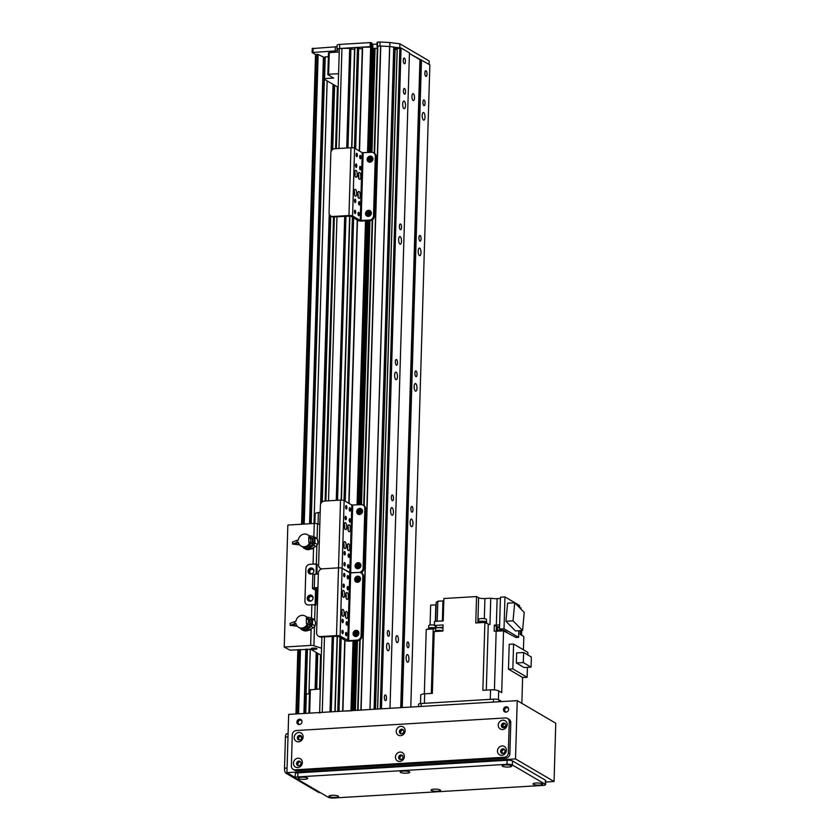 <?xml version="1.0" encoding="UTF-8"?>
<svg xmlns="http://www.w3.org/2000/svg" width="840" height="840" viewBox="0 0 840 840"><rect width="100%" height="100%" fill="white"/><g stroke="black" fill="none" stroke-linecap="round" stroke-linejoin="round"><path stroke-width="1.26" d="M423.507 120.047A3.822 1.397 -93.4 0 1 422.195 115.952A3.822 1.397 -93.4 0 1 423.381 112.508A3.822 1.397 -93.4 0 1 425.009 116.235A3.822 1.397 -93.4 0 1 423.843 120.141A3.822 1.397 -93.4 0 1 423.507 120.047M403.977 108.602A3.822 1.397 -93.4 0 1 402.665 104.496A3.822 1.397 -93.4 0 1 403.851 101.052A3.822 1.397 -93.4 0 1 405.489 104.79A3.822 1.397 -93.4 0 1 404.313 108.686A3.822 1.397 -93.4 0 1 403.977 108.602M419.486 255.559A3.822 1.397 -93.4 0 1 418.173 251.465A3.822 1.397 -93.4 0 1 419.36 248.021A3.822 1.397 -93.4 0 1 420.987 251.748A3.822 1.397 -93.4 0 1 419.822 255.654A3.822 1.397 -93.4 0 1 419.486 255.559M399.956 244.115A3.822 1.397 -93.4 0 1 398.643 240.009A3.822 1.397 -93.4 0 1 399.83 236.565A3.822 1.397 -93.4 0 1 401.457 240.303A3.822 1.397 -93.4 0 1 400.292 244.198A3.822 1.397 -93.4 0 1 399.956 244.115M415.464 391.083A3.822 1.397 -93.4 0 1 414.151 386.978A3.822 1.397 -93.4 0 1 415.338 383.534A3.822 1.397 -93.4 0 1 416.966 387.272A3.822 1.397 -93.4 0 1 415.8 391.167A3.822 1.397 -93.4 0 1 415.464 391.083M395.934 379.628A3.822 1.397 -93.4 0 1 394.622 375.522A3.822 1.397 -93.4 0 1 395.808 372.089A3.822 1.397 -93.4 0 1 397.435 375.816A3.822 1.397 -93.4 0 1 396.27 379.722A3.822 1.397 -93.4 0 1 395.934 379.628M411.432 526.596A3.822 1.397 -93.4 0 1 410.13 522.49A3.822 1.397 -93.4 0 1 411.317 519.047A3.822 1.397 -93.4 0 1 412.944 522.784A3.822 1.397 -93.4 0 1 411.779 526.68A3.822 1.397 -93.4 0 1 411.432 526.596M391.913 515.141A3.822 1.397 -93.4 0 1 390.6 511.046A3.822 1.397 -93.4 0 1 391.786 507.602A3.822 1.397 -93.4 0 1 393.414 511.329A3.822 1.397 -93.4 0 1 392.249 515.235A3.822 1.397 -93.4 0 1 391.913 515.141M407.411 662.109A3.822 1.397 -93.4 0 1 406.108 658.004A3.822 1.397 -93.4 0 1 407.295 654.57A3.822 1.397 -93.4 0 1 408.923 658.298A3.822 1.397 -93.4 0 1 407.757 662.203A3.822 1.397 -93.4 0 1 407.411 662.109M387.891 650.654A3.822 1.397 -93.4 0 1 386.579 646.558A3.822 1.397 -93.4 0 1 387.765 643.115A3.822 1.397 -93.4 0 1 389.393 646.852A3.822 1.397 -93.4 0 1 388.227 650.748A3.822 1.397 -93.4 0 1 387.891 650.654M400.733 707.658L419.958 59.703L409.427 53.519L429.849 64.827L410.792 707.049M413.123 100.495A3.476 1.27 -93.4 0 1 411.936 96.768A3.476 1.27 -93.4 0 1 413.007 93.639A3.476 1.27 -93.4 0 1 414.488 97.031A3.476 1.27 -93.4 0 1 413.427 100.58A3.476 1.27 -93.4 0 1 413.123 100.495M397.026 642.558A3.476 1.27 -93.4 0 1 395.84 638.831A3.476 1.27 -93.4 0 1 396.921 635.702A3.476 1.27 -93.4 0 1 398.401 639.093A3.476 1.27 -93.4 0 1 397.341 642.642A3.476 1.27 -93.4 0 1 397.026 642.558M402.245 707.564L421.47 59.913M425.849 76.356A2.877 1.05 -93.4 0 1 424.862 73.28A2.877 1.05 -93.4 0 1 425.754 70.686A2.877 1.05 -93.4 0 1 426.983 73.5A2.877 1.05 -93.4 0 1 426.101 76.43A2.877 1.05 -93.4 0 1 425.849 76.356M423.938 105.567A2.877 1.05 -93.4 0 1 422.951 102.49A2.877 1.05 -93.4 0 1 423.843 99.897A2.877 1.05 -93.4 0 1 425.072 102.711A2.877 1.05 -93.4 0 1 424.19 105.641A2.877 1.05 -93.4 0 1 423.938 105.567M419.916 241.091A2.877 1.05 -93.4 0 1 418.929 238.004A2.877 1.05 -93.4 0 1 419.822 235.421A2.877 1.05 -93.4 0 1 421.05 238.224A2.877 1.05 -93.4 0 1 420.168 241.154A2.877 1.05 -93.4 0 1 419.916 241.091M415.884 376.604A2.877 1.05 -93.4 0 1 414.907 373.517A2.877 1.05 -93.4 0 1 415.8 370.933A2.877 1.05 -93.4 0 1 417.029 373.737A2.877 1.05 -93.4 0 1 416.147 376.667A2.877 1.05 -93.4 0 1 415.884 376.604M411.863 512.117A2.877 1.05 -93.4 0 1 410.886 509.03A2.877 1.05 -93.4 0 1 411.779 506.447A2.877 1.05 -93.4 0 1 412.997 509.25A2.877 1.05 -93.4 0 1 412.125 512.18A2.877 1.05 -93.4 0 1 411.863 512.117M407.841 647.63A2.877 1.05 -93.4 0 1 406.865 644.553A2.877 1.05 -93.4 0 1 407.757 641.96A2.877 1.05 -93.4 0 1 408.975 644.763A2.877 1.05 -93.4 0 1 408.104 647.703A2.877 1.05 -93.4 0 1 407.841 647.63M336.368 148.638L339.318 49.13A4.169 0.924 1.7 0 1 341.954 48.352L350.931 48.373L347.959 147.934L350.931 48.373M350.921 48.72A2.993 0.662 -178.3 0 0 354.554 49.298M354.596 47.66L351.624 147.735L354.596 47.66L358.68 47.912L355.667 148.838L358.68 47.912M358.669 48.248A2.993 0.662 -178.3 0 0 362.292 48.836M362.344 47.187L359.268 150.948L362.344 47.187L372.236 47.135L369.106 152.45M372.194 48.342L377.286 48.384M374.231 153.174L377.349 46.326L380.793 46.032A194.659 43.197 1.7 0 1 389.624 46.536L393.981 47.114L395.115 48.405L375.512 709.17M395.094 49.402L397.142 49.35M397.257 48.647L401.069 47.954L409.447 52.868L389.991 708.299M381.455 708.813L401.069 47.954M385.361 700.623A2.877 1.05 -93.4 0 1 384.374 697.547A2.877 1.05 -93.4 0 1 385.266 694.953A2.877 1.05 -93.4 0 1 386.495 697.756A2.877 1.05 -93.4 0 1 385.613 700.697A2.877 1.05 -93.4 0 1 385.361 700.623M388.311 636.184A2.877 1.05 -93.4 0 1 387.334 633.098A2.877 1.05 -93.4 0 1 388.227 630.514A2.877 1.05 -93.4 0 1 389.456 633.318A2.877 1.05 -93.4 0 1 388.574 636.248A2.877 1.05 -93.4 0 1 388.311 636.184M392.343 500.661A2.877 1.05 -93.4 0 1 391.356 497.584A2.877 1.05 -93.4 0 1 392.249 494.991A2.877 1.05 -93.4 0 1 393.477 497.805A2.877 1.05 -93.4 0 1 392.595 500.735A2.877 1.05 -93.4 0 1 392.343 500.661M396.365 365.148A2.877 1.05 -93.4 0 1 395.378 362.072A2.877 1.05 -93.4 0 1 396.27 359.478A2.877 1.05 -93.4 0 1 397.499 362.281A2.877 1.05 -93.4 0 1 396.617 365.221A2.877 1.05 -93.4 0 1 396.365 365.148M400.386 229.635A2.877 1.05 -93.4 0 1 399.399 226.548A2.877 1.05 -93.4 0 1 400.292 223.965A2.877 1.05 -93.4 0 1 401.52 226.769A2.877 1.05 -93.4 0 1 400.638 229.709A2.877 1.05 -93.4 0 1 400.386 229.635M404.407 94.122A2.877 1.05 -93.4 0 1 403.421 91.035A2.877 1.05 -93.4 0 1 404.313 88.452A2.877 1.05 -93.4 0 1 405.542 91.255A2.877 1.05 -93.4 0 1 404.659 94.185A2.877 1.05 -93.4 0 1 404.407 94.122M404.261 63.704A2.877 1.05 -93.4 0 1 403.284 60.617A2.877 1.05 -93.4 0 1 404.177 58.034A2.877 1.05 -93.4 0 1 405.394 60.837A2.877 1.05 -93.4 0 1 404.513 63.777A2.877 1.05 -93.4 0 1 404.261 63.704M357.641 710.356L361.084 710.052L380.793 46.032M342.888 711.134L351.876 710.766M337.397 636.09L335.16 711.606L337.743 711.449L339.938 637.298M319.662 713.034A4.169 0.924 1.7 0 1 322.245 712.383L329.994 711.911L332.231 636.395M342.909 711.134L345.009 640.269M349.072 503.433L357.483 220.164M359.531 151.095L362.618 47.114M342.657 711.154L344.757 640.122L342.636 711.154M345.461 616.654L345.544 613.83M348.033 529.924L348.117 527.1M348.82 503.286L357.231 220.017L348.81 503.286M357.924 196.56L358.008 193.725M341.166 638.012L338.993 711.375L341.156 638.001M341.849 614.502L341.933 611.667M344.421 527.772L344.505 524.937M345.219 501.175L353.619 217.907L345.23 501.186M354.322 194.408L354.406 191.572M338.919 711.375L341.093 637.97M341.796 614.271L341.88 611.425M344.369 527.541L344.453 524.696M345.156 501.144L353.567 217.875M354.27 194.177L354.354 191.331M355.614 148.806L358.606 47.849M338.268 711.417L340.452 637.591M344.516 500.766L352.926 217.497M354.974 148.428L357.966 47.481M334.908 711.617L337.144 636.101L334.887 711.617M341.187 500.073L349.619 216.006L341.166 500.073M331.223 711.837L333.469 636.321L331.244 711.837M345.954 216.227L337.522 500.273L345.933 216.227M331.17 711.837L333.406 636.332M337.449 500.283L345.881 216.227M347.907 147.945L350.858 48.321M330.519 711.879L332.756 636.363M336.798 500.315L345.219 216.269M347.245 147.977L350.217 47.943M304.983 713.423L305.55 694.218L309.477 693.651M308.899 713.181L309.582 689.903L320.334 688.926M305.75 713.37L306.327 693.84M309.666 713.139L310.359 689.525M377.339 46.599L377.643 42.147L377.066 46.305M377.643 42.147L380.1 42L379.985 46.063L377.528 46.211M377.286 48.216L372.855 48.489L369.779 152.407M371.249 46.651L371.375 42.724L370.282 42.588L370.167 46.651L339.623 48.489A4.169 0.924 -178.3 0 0 336.998 49.276A4.169 0.924 -178.3 0 0 337.292 49.634L337.554 49.78A4.169 0.924 1.7 0 1 337.848 50.138A4.169 0.924 1.7 0 1 335.223 50.915L312.133 52.521L315.525 54.569L318.15 54.443L324.45 57.551M380.237 708.887L399.851 47.88L394.023 47.155M395.01 48.248A3.129 0.693 1.7 0 1 397.582 48.458M336.998 49.276L337.124 45.213A4.169 0.924 1.7 0 1 339.749 44.426L370.282 42.588M380.1 42A194.659 43.197 1.7 0 1 389.928 42.567L399.913 43.806L429.177 60.963L429.072 64.376M312.354 48.573L335.339 46.851A4.169 0.924 -178.3 0 0 337.082 46.61M371.375 42.724L371.826 46.872M371.931 44.31L377.066 44.174M397.163 48.647A3.129 0.693 1.7 0 1 395.115 48.668M399.798 47.88L399.913 43.806M389.802 46.557L389.928 42.567M346.185 545.864A3.476 1.27 -93.4 0 1 345.114 548.583A3.476 1.27 -93.4 0 1 343.633 545.192A3.476 1.27 -93.4 0 1 344.694 541.643A3.476 1.27 -93.4 0 1 346.185 545.864M343.991 547.197A3.476 1.27 86.6 0 0 344.117 545.99A3.476 1.27 86.6 0 0 343.749 543.154M346.752 526.89A3.476 1.27 -93.4 0 1 345.671 529.61A3.476 1.27 -93.4 0 1 344.19 526.218A3.476 1.27 -93.4 0 1 345.251 522.669A3.476 1.27 -93.4 0 1 346.752 526.89M344.558 528.224A3.476 1.27 86.6 0 0 344.683 527.016A3.476 1.27 86.6 0 0 344.306 524.181M350.343 529A3.476 1.27 -93.4 0 1 349.272 531.72A3.476 1.27 -93.4 0 1 347.792 528.329A3.476 1.27 -93.4 0 1 348.852 524.78A3.476 1.27 -93.4 0 1 350.343 529M348.149 530.334A3.476 1.27 86.6 0 0 348.285 529.127A3.476 1.27 86.6 0 0 347.907 526.292M349.786 547.974A3.476 1.27 -93.4 0 1 348.705 550.694A3.476 1.27 -93.4 0 1 347.225 547.302A3.476 1.27 -93.4 0 1 348.285 543.753A3.476 1.27 -93.4 0 1 349.786 547.974M347.592 549.308A3.476 1.27 86.6 0 0 347.718 548.1A3.476 1.27 86.6 0 0 347.34 545.265M345.072 517.639A1.712 0.63 -93.4 0 1 345.608 516.306A1.712 0.63 -93.4 0 1 346.332 517.976A1.712 0.63 -93.4 0 1 345.807 519.719A1.712 0.63 -93.4 0 1 345.072 517.639M348.138 555.282A1.712 0.63 -93.4 0 1 348.673 553.949A1.712 0.63 -93.4 0 1 349.398 555.618A1.712 0.63 -93.4 0 1 348.873 557.361A1.712 0.63 -93.4 0 1 348.138 555.282M345.649 506.951A1.712 0.63 -93.4 0 1 346.185 505.606A1.712 0.63 -93.4 0 1 346.909 507.276A1.712 0.63 -93.4 0 1 346.385 509.03A1.712 0.63 -93.4 0 1 345.649 506.951M347.56 565.971A1.712 0.63 -93.4 0 1 348.086 564.638A1.712 0.63 -93.4 0 1 348.82 566.307A1.712 0.63 -93.4 0 1 348.296 568.05A1.712 0.63 -93.4 0 1 347.56 565.971M343.959 563.861A1.712 0.63 -93.4 0 1 344.495 562.527A1.712 0.63 -93.4 0 1 345.219 564.197A1.712 0.63 -93.4 0 1 344.694 565.94A1.712 0.63 -93.4 0 1 343.959 563.861M349.251 509.061A1.712 0.63 -93.4 0 1 349.776 507.717A1.712 0.63 -93.4 0 1 350.511 509.387A1.712 0.63 -93.4 0 1 349.986 511.13A1.712 0.63 -93.4 0 1 349.251 509.061M344.032 552.867A1.712 0.63 -93.4 0 1 344.558 551.534A1.712 0.63 -93.4 0 1 345.282 553.203A1.712 0.63 -93.4 0 1 344.768 554.946A1.712 0.63 -93.4 0 1 344.032 552.867M349.188 520.044A1.712 0.63 -93.4 0 1 349.713 518.711A1.712 0.63 -93.4 0 1 350.438 520.38A1.712 0.63 -93.4 0 1 349.923 522.123A1.712 0.63 -93.4 0 1 349.188 520.044M365.663 508.956A4.169 3.769 -59.6 0 0 363.899 505.586L363.08 505.103A4.169 3.769 120.4 0 1 364.844 508.473L365.663 508.956L363.888 568.575L363.069 568.092L364.844 508.473M318.37 636.111L319.19 636.594A4.169 3.769 -59.6 0 0 321.185 637.067L320.355 636.583A4.169 3.769 120.4 0 1 316.606 632.751L318.37 573.122A4.169 3.769 120.4 0 1 322.371 568.827A4.169 3.769 120.4 0 1 318.612 564.995L320.387 505.365A4.169 3.769 120.4 0 1 324.377 501.07L340.526 500.094A2.783 0.619 1.7 0 1 344.137 500.546L351.792 505.029L361.084 504.641A4.169 3.769 120.4 0 1 363.08 505.103M360.791 572.712A4.169 3.769 -59.6 0 0 363.888 568.575M361.568 509.072A3.129 2.825 -59.6 0 0 358.449 514.395L358.628 509.744M359.961 563.283A3.129 2.825 -59.6 0 0 356.832 568.596M363.069 568.092A4.169 3.769 120.4 0 1 359.079 572.397A4.169 3.769 120.4 0 1 362.828 576.23L363.647 576.712A4.169 3.769 -59.6 0 0 361.882 573.342L361.064 572.859M320.376 568.355L321.206 568.837A4.169 3.769 -59.6 0 0 321.479 568.985M320.355 636.583L336.504 635.607L338.51 567.851L322.371 568.827L338.51 567.851A2.783 0.619 1.7 0 1 342.122 568.302L349.776 572.786L359.079 572.397L350.679 572.901L352.695 505.144M359.499 514.542A3.129 2.825 120.4 0 1 357.157 510.058A3.129 2.825 120.4 0 1 362.366 512.148A3.129 2.825 120.4 0 1 359.499 514.542M357.893 568.743A3.129 2.825 120.4 0 1 355.551 564.27A3.129 2.825 120.4 0 1 360.759 566.349A3.129 2.825 120.4 0 1 357.893 568.743M338.195 87.297L323.81 78.981L324.587 78.603L325.238 56.921L324.45 57.299L310.621 523.698M338.594 73.689L328.629 74.288L327.842 74.666L333.627 78.057L324.587 78.603M325.238 56.921L328.377 56.732M328.629 74.288L329.269 52.605L339.234 52.007M327.842 74.666L328.493 52.983L329.269 52.605M301.633 524.234L315.525 54.537L301.581 524.244M317.835 591.371A2.919 0.651 1.7 0 1 316.869 591.486L315.956 605.073L315.116 605.083A2.783 0.619 -178.3 0 0 311.861 604.79L308.669 604.978A4.169 3.769 120.4 0 1 304.92 601.146A4.169 3.769 -59.6 0 0 308.669 604.978L315.126 604.59L315.536 591.034L316.491 590.877L312.637 588.588A2.919 0.651 1.7 0 1 312.428 588.336A2.919 0.651 1.7 0 1 314.265 587.79L317.951 587.57M316.029 574.161L316.334 563.934L317.163 564.417L316.869 574.109M312.133 595.707A3.129 2.825 -59.6 0 0 309.015 601.02M312.942 568.596A3.129 2.825 -59.6 0 0 309.824 573.92M316.323 564.428A2.783 0.619 1.7 0 0 313.068 564.134L309.876 564.323A4.169 3.769 -59.6 0 0 305.886 568.617L304.92 601.146L305.886 568.617A4.169 3.769 120.4 0 1 309.876 564.323L316.334 563.934L316.88 545.538M310.254 595.077A3.129 2.825 120.4 0 1 312.606 599.55A3.129 2.825 120.4 0 1 307.387 597.471A3.129 2.825 120.4 0 1 310.254 595.077M311.062 567.966A3.129 2.825 120.4 0 1 313.404 572.45A3.129 2.825 120.4 0 1 308.196 570.371A3.129 2.825 120.4 0 1 311.062 567.966M315.536 591.034L316.355 591.518M317.93 588.105L314.654 588.399L317.867 590.321M315.956 605.073L315.126 604.59M318.35 574.014L314.664 574.235A2.919 0.651 -178.3 0 0 312.827 574.78L312.428 588.336M418.478 706.587L418.541 704.288A4.169 0.924 1.7 0 1 421.176 703.51L493.49 699.153A4.169 0.924 1.7 0 1 498.897 699.825L501.879 701.568M502.709 726.736L505.386 726.569M500.409 598.51A528.36 117.264 -178.3 0 0 497.133 598.647L496.346 625.075A6.678 1.48 -178.3 0 1 494.33 625.097L494.151 631.187A6.678 1.48 1.7 0 0 496.167 631.176A528.36 117.264 -178.3 0 1 503.548 630.861L501.711 692.654L498.666 690.869A6.258 1.386 -178.3 0 0 490.539 689.861L490.256 699.352L424.399 703.311L424.683 693.829A6.258 1.386 -178.3 0 0 420.735 694.995L420.483 703.563M424.683 693.829L432.348 693.368L434.185 631.565L442.911 631.04L443.1 624.95L434.364 625.475L434.49 621.4L443.216 620.875L443.877 598.521L476.553 596.558L478.611 597.755L477.866 622.85M503.548 630.861L516.033 637.497L518.616 637.34L504.021 628.782L499.506 629.055L501.575 630.263A528.36 117.264 -178.3 0 1 503.58 630.189L504.851 630.934A4.106 0.913 1.7 0 1 505.281 631.187L507.045 632.226M424.337 693.851L426.248 629.433A528.36 117.264 -178.3 0 1 433.23 628.876L431.308 693.431M430.07 625.075L430.657 605.125L435.824 604.821A4.862 1.082 1.7 0 0 436.149 604.8M443.814 600.831A4.862 1.082 1.7 0 1 442.953 600.904L442.365 620.928M484.323 618.681L484.921 598.542A4.862 1.082 1.7 0 1 478.611 597.755M484.921 598.542L490.749 598.196L489.962 624.614A6.678 1.48 1.7 0 1 488.261 624.078A528.36 117.264 -178.3 0 0 484.88 622.429L475.766 622.976L476.553 596.558M497.133 598.647A6.678 1.48 1.7 0 1 490.749 598.196M499.506 629.055L500.451 597.208L504.966 596.936L519.561 605.493L519.498 607.614M519.519 607.131L520.989 608.002L520.957 609.095M437.231 621.243L437.819 601.209A6.678 1.48 1.7 0 1 436.233 602.133L435.666 621.337M437.819 601.209L442.953 600.904M490.539 689.861L482.864 690.323L484.88 622.429M437.346 631.375A4.106 0.913 1.7 0 1 437.913 631.333A4.106 0.913 1.7 0 1 438.512 631.312M442.921 630.882A4.106 0.913 -178.3 0 0 437.934 630.389A4.106 0.913 -178.3 0 0 435.351 631.155L435.341 631.501M442.995 628.268A3.896 0.861 -178.3 0 0 438.092 627.722A3.896 0.861 -178.3 0 0 435.645 628.446L435.572 630.872M443.026 627.249A4.862 1.082 1.7 0 1 442.176 627.323L437.031 627.638A6.678 1.48 -178.3 0 0 436.706 627.175A528.36 117.264 1.7 0 1 434.364 625.475M435.519 626.315L435.445 628.562A6.678 1.48 1.7 0 1 433.23 628.876M434.595 628.719A4.169 0.924 -178.3 0 0 430.941 628.562A4.169 0.924 -178.3 0 0 428.327 629.265M435.467 627.963A4.106 0.913 -178.3 0 0 430.994 627.627A4.106 0.913 -178.3 0 0 428.411 628.394L428.39 629.171M434.375 625.086A3.896 0.861 -178.3 0 0 431.151 624.96A3.896 0.861 -178.3 0 0 428.694 625.684L428.631 628.11M486.665 623.291L486.665 623.186A4.169 0.924 -178.3 0 0 480.953 622.157A4.169 0.924 -178.3 0 0 478.359 622.818M486.602 623.018L486.623 622.24A4.106 0.913 -178.3 0 0 481.005 621.232A4.106 0.913 -178.3 0 0 478.422 621.999L478.401 622.776M486.423 621.947L486.497 619.521A3.896 0.861 -178.3 0 0 481.163 618.566A3.896 0.861 -178.3 0 0 478.706 619.29L478.643 621.716M521.85 703.353L522.617 677.481L508.452 669.175L509.197 644.312L513.587 644.038L527.877 652.418L527.793 654.938M520.317 630.641L520.202 634.431L523.835 636.552L523.436 649.824M503.916 630.389A4.106 0.913 -178.3 0 0 502.856 630.21M501.291 630.105A4.106 0.913 -178.3 0 0 497.207 630.893L497.196 631.134M499.548 627.49A3.896 0.861 -178.3 0 0 497.49 628.183L497.417 630.609M496.346 625.075A528.36 117.264 1.7 0 1 499.632 624.939M499.569 627.018A4.862 1.082 1.7 0 1 496.377 626.294L496.23 631.176M494.33 625.097L496.377 626.294M504.966 596.936L504.021 628.782M518.816 630.735L518.616 637.34M507.612 603.173L505.932 621.254L515.456 630.934L522.564 630.504L513.03 620.823L514.721 602.752L507.612 603.173M505.932 621.254L513.03 620.823M514.721 602.752L524.244 612.433L522.564 630.504M521.808 635.365L521.808 635.292A4.169 0.924 -178.3 0 0 520.422 634.557M521.745 635.114L521.777 634.337A4.106 0.913 -178.3 0 0 520.233 633.581M521.567 634.043L521.64 631.617A3.896 0.861 -178.3 0 0 520.307 630.924M522.617 677.554L527.131 677.292L512.851 668.913L508.452 669.175M512.851 668.913L513.587 644.038M527.131 677.292L527.426 667.349M516.348 663.001L516.642 652.9L523.614 652.481L531.374 657.027L531.08 667.128L524.107 667.548L516.348 663.001L523.32 662.582L523.614 652.481M531.08 667.128L523.32 662.582M313.089 547.806L312.175 548.919L311.062 548.835M312.175 548.919L311.588 548.573M313.163 542.892A7.476 6.752 -59.6 0 1 313.1 543.102L312.784 542.997A7.476 6.752 -59.6 0 0 312.806 542.934L313.562 543.113L313.068 543.816L308.144 548.121L308.175 549.224A6.909 6.237 120.4 0 1 304.49 548.489A6.909 6.237 120.4 0 1 302.726 546.872M311.776 538.398A5.785 5.229 -59.6 0 0 310.737 537.453A5.785 5.229 -59.6 0 0 310.706 537.432L310.223 537.106M310.737 537.453L312.312 538.01M313.562 543.113L314.99 542.672L313.719 542.43A6.206 5.607 -59.6 0 0 313.593 537.852L314.853 538.083L313.415 536.519L316.06 537.8A3.129 2.825 120.4 0 1 317.247 539.018A11578.592 4814.355 101.7 0 0 314.748 537.8M309.036 535.668L313.415 536.519M304.49 548.489L305.109 548.846A6.909 6.237 -59.6 0 0 308.742 549.591M310.873 537.537L310.779 537.474A5.775 5.218 -59.6 0 1 310.873 537.537A16.684 15.078 -59.6 0 0 312.06 538.146M312.333 544.457A5.785 5.229 -59.6 0 0 312.637 543.7L313.026 543.848M309.078 547.701A5.544 5.008 120.4 0 1 307.43 547.942A5.544 5.008 120.4 0 1 307.209 547.932M308.794 549.633L308.175 549.224L309.215 548.74L310.118 549.318A6.951 6.279 -59.6 0 1 308.794 549.633M312.806 542.934L312.018 542.829A609.357 148.659 -1.7 0 0 312.428 542.598L313.719 542.43M312.428 542.598A11.12 10.049 -59.6 0 0 312.291 538.01A609.357 148.659 178.3 0 1 311.881 538.251A10.427 9.419 -59.6 0 1 312.018 542.829M313.593 537.852L312.291 538.01M313.635 545.118L314.906 543.029A11269.755 2988.353 64.8 0 0 317.405 544.603A3.129 2.825 120.4 0 1 315.798 546.43L313.635 545.118L309.215 548.74M315.798 546.43L310.118 549.318M317.405 544.603A7.088 6.405 -59.6 0 0 317.247 539.018M298.442 542.482L293.937 544.047L299.397 544.551M297.738 542.587L298.463 542.567M301.024 546.032L301.644 546.389A6.531 5.901 120.4 0 0 310.548 542.703L309.866 542.493A6.531 5.901 120.4 0 1 301.024 546.032A6.531 5.901 120.4 0 1 298.368 542.147L297.15 542.294L297.098 540.278L292.519 542.062L292.582 544.089L299.649 544.876M297.098 540.278L298.316 540.12A6.531 5.901 120.4 0 1 307.639 534.755A6.531 5.901 120.4 0 1 309.708 536.938L310.391 537.432A6.258 5.649 120.4 0 1 310.569 537.8L310.548 538.545L308.711 537.054L309.708 536.938M304.343 547.134L304.899 547.418A5.785 5.229 -59.6 0 0 306.989 547.932A5.785 5.229 -59.6 0 0 309.708 547.25M297.15 542.294L292.582 544.089M309.866 542.493L308.868 542.609L308.711 537.054M307.639 534.755L308.259 535.111A6.531 5.901 120.4 0 1 310.391 537.432L310.569 537.8M312.637 543.7L311.199 543.197L312.784 542.997M305.036 547.102A6.258 5.649 120.4 0 0 310.716 542.881L310.506 542.808M311.199 543.197L310.663 542.986M310.674 542.861L310.548 538.545M310.873 543.05A5.975 5.397 120.4 0 1 305.456 547.071M311.913 538.377L311.062 538.482M310.685 629.118L309.771 630.231L308.647 630.147M309.771 630.231L309.173 629.885M310.748 624.194A7.476 6.752 -59.6 0 1 310.685 624.414L310.38 624.309A7.476 6.752 -59.6 0 0 310.401 624.246L311.147 624.425L310.653 625.128L305.729 629.433L305.76 630.536A6.909 6.237 120.4 0 1 302.075 629.8A6.909 6.237 120.4 0 1 300.31 628.183M309.362 619.7A5.785 5.229 -59.6 0 0 308.332 618.765A5.785 5.229 -59.6 0 0 308.291 618.744L307.808 618.419M308.291 618.744L309.897 619.322M311.147 624.425L312.575 623.984L311.315 623.742A6.206 5.607 -59.6 0 0 311.178 619.164L312.438 619.395L311 617.831L313.656 619.101M306.621 616.98L311 617.831M302.075 629.8L302.694 630.158A6.909 6.237 -59.6 0 0 306.327 630.903M308.385 618.797A5.775 5.218 -59.6 0 1 308.459 618.839A16.684 15.078 -59.6 0 0 309.645 619.458M309.918 625.769A5.785 5.229 -59.6 0 0 310.223 625.013L310.611 625.159M306.663 629.002A5.544 5.008 120.4 0 1 305.014 629.255A5.544 5.008 120.4 0 1 304.805 629.244M306.38 630.934L305.76 630.536L306.8 630.053L307.703 630.63A6.951 6.279 -59.6 0 1 306.38 630.934M310.401 624.246L309.603 624.141A609.357 148.659 -1.7 0 0 310.012 623.91L311.315 623.742M310.012 623.91A11.12 10.049 -59.6 0 0 309.876 619.322A609.357 148.659 178.3 0 1 309.477 619.553A10.427 9.419 -59.6 0 1 309.603 624.141M311.178 619.164L309.876 619.322M313.656 619.111A3.129 2.825 120.4 0 1 314.832 620.319A11578.592 4814.355 101.7 0 0 312.344 619.101M311.22 626.43L312.491 624.341A11269.755 2988.353 64.8 0 0 314.99 625.916A3.129 2.825 120.4 0 1 313.383 627.732L311.22 626.43L306.8 630.053M313.383 627.732L307.703 630.63M314.99 625.916A7.088 6.405 -59.6 0 0 314.832 620.319M296.037 623.795L291.522 625.359L296.982 625.852M295.323 623.9L296.048 623.879M298.62 627.333L299.229 627.7A6.531 5.901 120.4 0 0 308.133 624.015L307.461 623.795A6.531 5.901 120.4 0 1 298.62 627.333A6.531 5.901 120.4 0 1 295.964 623.458L294.745 623.606L294.683 621.579L290.105 623.375L290.168 625.391L297.244 626.178M294.683 621.579L295.901 621.432A6.531 5.901 120.4 0 1 305.225 616.067A6.531 5.901 120.4 0 1 307.293 618.24L307.976 618.734A6.531 5.901 120.4 0 0 305.844 616.424L305.225 616.067M301.928 628.436L302.484 628.719A5.785 5.229 -59.6 0 0 304.584 629.244A5.785 5.229 -59.6 0 0 307.293 628.562M294.745 623.606L290.168 625.391M307.461 623.795L306.453 623.921L306.296 618.366L307.293 618.24M310.223 625.013L308.784 624.509L310.38 624.309M308.091 624.12L308.647 619.794L307.976 618.734M303.041 628.373A5.975 5.397 120.4 0 0 308.469 624.361L308.259 624.278M308.133 619.857L306.296 618.366M308.301 624.183A6.258 5.649 120.4 0 1 302.62 628.404M309.508 619.689L308.647 619.794M313.089 648.091A2.877 0.64 1.7 0 1 317.026 648.805A2.877 0.64 1.7 0 1 314.139 649.351A2.877 0.64 1.7 0 1 311.283 648.638A2.877 0.64 1.7 0 1 313.089 648.091M313.866 571.011A2.257 2.037 -59.6 0 0 310.034 570.476A2.257 2.037 -59.6 0 0 312.375 573.552M313.058 598.111A2.257 2.037 -59.6 0 0 309.236 597.576A2.257 2.037 -59.6 0 0 311.567 600.653M321.542 648.228L313.908 645.74A2.783 0.619 -178.3 0 0 310.653 645.435L284.225 647.031L287.847 525.063L314.265 523.478A2.783 0.619 1.7 0 1 317.531 523.772L319.82 524.517M284.225 647.031L290.01 650.171L310.79 649.257L321.332 655.431M314.874 523.457L315.168 513.398A39.627 8.799 1.7 0 1 318.36 512.505L318.024 523.929M318.36 512.505L320.177 512.389M344.18 613.62A3.476 1.27 -93.4 0 1 343.098 616.34A3.476 1.27 -93.4 0 1 341.618 612.948A3.476 1.27 -93.4 0 1 342.678 609.399A3.476 1.27 -93.4 0 1 344.18 613.62M341.975 614.953A3.476 1.27 86.6 0 0 342.111 613.746A3.476 1.27 86.6 0 0 341.733 610.911M344.736 594.647A3.476 1.27 -93.4 0 1 343.665 597.366A3.476 1.27 -93.4 0 1 342.185 593.975A3.476 1.27 -93.4 0 1 343.245 590.425A3.476 1.27 -93.4 0 1 344.736 594.647M342.542 595.98A3.476 1.27 86.6 0 0 342.668 594.773A3.476 1.27 86.6 0 0 342.3 591.938M348.338 596.757A3.476 1.27 -93.4 0 1 347.256 599.476A3.476 1.27 -93.4 0 1 345.776 596.085A3.476 1.27 -93.4 0 1 346.846 592.536A3.476 1.27 -93.4 0 1 348.338 596.757M346.143 598.091A3.476 1.27 86.6 0 0 346.269 596.883A3.476 1.27 86.6 0 0 345.891 594.048M347.77 615.731A3.476 1.27 -93.4 0 1 346.7 618.45A3.476 1.27 -93.4 0 1 345.219 615.058A3.476 1.27 -93.4 0 1 346.28 611.51A3.476 1.27 -93.4 0 1 347.77 615.731M345.576 617.064A3.476 1.27 86.6 0 0 345.702 615.856A3.476 1.27 86.6 0 0 345.334 613.022M343.067 585.396A1.712 0.63 -93.4 0 1 343.592 584.062A1.712 0.63 -93.4 0 1 344.316 585.732A1.712 0.63 -93.4 0 1 343.802 587.475A1.712 0.63 -93.4 0 1 343.067 585.396M346.132 623.038A1.712 0.63 -93.4 0 1 346.657 621.705A1.712 0.63 -93.4 0 1 347.382 623.375A1.712 0.63 -93.4 0 1 346.868 625.118A1.712 0.63 -93.4 0 1 346.132 623.038M343.644 574.707A1.712 0.63 -93.4 0 1 344.169 573.374A1.712 0.63 -93.4 0 1 344.904 575.043A1.712 0.63 -93.4 0 1 344.379 576.786A1.712 0.63 -93.4 0 1 343.644 574.707M345.544 633.727A1.712 0.63 -93.4 0 1 346.08 632.394A1.712 0.63 -93.4 0 1 346.805 634.063A1.712 0.63 -93.4 0 1 346.28 635.807A1.712 0.63 -93.4 0 1 345.544 633.727M341.954 631.617A1.712 0.63 -93.4 0 1 342.479 630.284A1.712 0.63 -93.4 0 1 343.214 631.953A1.712 0.63 -93.4 0 1 342.689 633.696A1.712 0.63 -93.4 0 1 341.954 631.617M347.235 576.817A1.712 0.63 -93.4 0 1 347.77 575.474A1.712 0.63 -93.4 0 1 348.495 577.143A1.712 0.63 -93.4 0 1 347.97 578.897A1.712 0.63 -93.4 0 1 347.235 576.817M342.017 620.634A1.712 0.63 -93.4 0 1 342.542 619.29A1.712 0.63 -93.4 0 1 343.276 620.96A1.712 0.63 -93.4 0 1 342.752 622.702A1.712 0.63 -93.4 0 1 342.017 620.634M347.172 587.811A1.712 0.63 -93.4 0 1 347.707 586.467A1.712 0.63 -93.4 0 1 348.432 588.137A1.712 0.63 -93.4 0 1 347.907 589.88A1.712 0.63 -93.4 0 1 347.172 587.811M361.882 636.342L361.064 635.859A4.169 3.769 120.4 0 1 357.063 640.154L357.882 640.637A4.169 3.769 -59.6 0 0 361.882 636.342L363.647 576.712M357.882 640.637L349.493 641.141A2.919 0.651 1.7 0 1 345.702 640.668L338.048 636.184L321.185 637.067M359.552 576.828A3.129 2.825 -59.6 0 0 356.433 582.151M357.945 631.04A3.129 2.825 -59.6 0 0 354.827 636.352L355.005 631.701M361.064 635.859L362.828 576.23M340.526 500.094L338.51 567.851A2.783 0.619 1.7 0 1 342.122 568.302L350.679 572.901L348.673 640.658L357.063 640.154M357.494 582.299A3.129 2.825 120.4 0 1 355.142 577.815A3.129 2.825 120.4 0 1 360.36 579.904A3.129 2.825 120.4 0 1 357.494 582.299M355.887 636.5A3.129 2.825 120.4 0 1 353.535 632.026A3.129 2.825 120.4 0 1 358.754 634.106A3.129 2.825 120.4 0 1 355.887 636.5M336.504 635.607A2.783 0.619 1.7 0 1 340.106 636.058L348.673 640.658M356.643 193.526A3.476 1.27 -93.4 0 1 355.572 196.245A3.476 1.27 -93.4 0 1 354.092 192.853A3.476 1.27 -93.4 0 1 355.152 189.304A3.476 1.27 -93.4 0 1 356.643 193.526M354.449 194.859A3.476 1.27 86.6 0 0 354.575 193.652A3.476 1.27 86.6 0 0 354.207 190.806M357.21 174.552A3.476 1.27 -93.4 0 1 356.129 177.272A3.476 1.27 -93.4 0 1 354.648 173.88A3.476 1.27 -93.4 0 1 355.709 170.331A3.476 1.27 -93.4 0 1 357.21 174.552M355.016 175.886A3.476 1.27 86.6 0 0 355.142 174.678A3.476 1.27 86.6 0 0 354.764 171.843M360.801 176.662A3.476 1.27 -93.4 0 1 359.73 179.382A3.476 1.27 -93.4 0 1 358.25 175.991A3.476 1.27 -93.4 0 1 359.31 172.441A3.476 1.27 -93.4 0 1 360.801 176.662M358.606 177.996A3.476 1.27 86.6 0 0 358.733 176.788A3.476 1.27 86.6 0 0 358.365 173.953M360.245 195.636A3.476 1.27 -93.4 0 1 359.163 198.356A3.476 1.27 -93.4 0 1 357.683 194.953A3.476 1.27 -93.4 0 1 358.743 191.415A3.476 1.27 -93.4 0 1 360.245 195.636M358.04 196.97A3.476 1.27 86.6 0 0 358.176 195.762A3.476 1.27 86.6 0 0 357.798 192.916M355.53 165.302A1.712 0.63 -93.4 0 1 356.055 163.968A1.712 0.63 -93.4 0 1 356.79 165.627A1.712 0.63 -93.4 0 1 356.265 167.381A1.712 0.63 -93.4 0 1 355.53 165.302M358.596 202.944A1.712 0.63 -93.4 0 1 359.121 201.611A1.712 0.63 -93.4 0 1 359.856 203.28A1.712 0.63 -93.4 0 1 359.331 205.023A1.712 0.63 -93.4 0 1 358.596 202.944M356.108 154.613A1.712 0.63 -93.4 0 1 356.643 153.269A1.712 0.63 -93.4 0 1 357.368 154.938A1.712 0.63 -93.4 0 1 356.843 156.681A1.712 0.63 -93.4 0 1 356.108 154.613M358.019 213.633A1.712 0.63 -93.4 0 1 358.544 212.299A1.712 0.63 -93.4 0 1 359.279 213.969A1.712 0.63 -93.4 0 1 358.754 215.712A1.712 0.63 -93.4 0 1 358.019 213.633M354.417 211.523A1.712 0.63 -93.4 0 1 354.953 210.189A1.712 0.63 -93.4 0 1 355.677 211.859A1.712 0.63 -93.4 0 1 355.152 213.602A1.712 0.63 -93.4 0 1 354.417 211.523M359.709 156.713A1.712 0.63 -93.4 0 1 360.234 155.379A1.712 0.63 -93.4 0 1 360.969 157.048A1.712 0.63 -93.4 0 1 360.444 158.791A1.712 0.63 -93.4 0 1 359.709 156.713M354.491 200.529A1.712 0.63 -93.4 0 1 355.016 199.196A1.712 0.63 -93.4 0 1 355.74 200.865A1.712 0.63 -93.4 0 1 355.215 202.608A1.712 0.63 -93.4 0 1 354.491 200.529M359.646 167.706A1.712 0.63 -93.4 0 1 360.171 166.373A1.712 0.63 -93.4 0 1 360.895 168.042A1.712 0.63 -93.4 0 1 360.381 169.785A1.712 0.63 -93.4 0 1 359.646 167.706M376.12 156.618A4.169 3.769 -59.6 0 0 374.356 153.248L373.538 152.765A4.169 3.769 120.4 0 1 375.302 156.135L376.12 156.618L374.346 216.237L373.527 215.754L375.302 156.135M330.834 216.017L331.663 216.5A4.169 3.769 -59.6 0 0 333.648 216.962L332.829 216.489A4.169 3.769 120.4 0 1 329.07 212.657L330.844 153.027A4.169 3.769 120.4 0 1 334.834 148.722L350.983 147.756A2.783 0.619 1.7 0 1 354.585 148.197L362.25 152.691L371.543 152.303A4.169 3.769 120.4 0 1 373.538 152.765M373.527 215.754A4.169 3.769 120.4 0 1 369.537 220.059L370.356 220.542A4.169 3.769 -59.6 0 0 374.346 216.237M370.356 220.542L361.956 221.046A2.919 0.651 1.7 0 1 358.166 220.573L350.511 216.079L333.648 216.962M372.026 156.734A3.129 2.825 -59.6 0 0 368.907 162.057M370.409 210.934A3.129 2.825 -59.6 0 0 367.29 216.258M332.829 216.489L348.968 215.513A2.783 0.619 1.7 0 1 352.58 215.964L360.234 220.447L369.537 220.059M369.957 162.204A3.129 2.825 120.4 0 1 367.616 157.721A3.129 2.825 120.4 0 1 372.824 159.799A3.129 2.825 120.4 0 1 369.957 162.204M368.351 216.405A3.129 2.825 120.4 0 1 366.009 211.932A3.129 2.825 120.4 0 1 371.217 214.011A3.129 2.825 120.4 0 1 368.351 216.405M301.056 719.639A2.783 2.51 -59.6 0 0 298.263 724.405M301.991 721.718A2.783 2.51 120.4 0 1 298 724.269A2.783 2.51 120.4 0 1 300.815 719.471A2.783 2.51 120.4 0 1 301.991 721.718M507.675 707.207A2.783 2.51 -59.6 0 0 504.882 711.963M508.599 709.275A2.783 2.51 120.4 0 1 504.609 711.837A2.783 2.51 120.4 0 1 507.423 707.038A2.783 2.51 120.4 0 1 508.599 709.275M300.615 761.964A2.257 2.037 -59.6 0 0 298.41 765.723M298.231 765.692A2.257 2.037 120.4 0 1 300.5 761.807M504.651 749.679A2.257 2.037 -59.6 0 0 502.446 753.449M502.257 753.417A2.257 2.037 120.4 0 1 504.536 749.532M402.633 755.822A2.257 2.037 -59.6 0 0 400.428 759.581M400.239 759.56A2.257 2.037 120.4 0 1 402.518 755.675M403.399 730.075A2.257 2.037 -59.6 0 0 401.195 733.835M401.006 733.814A2.257 2.037 120.4 0 1 403.284 729.928M505.418 723.933A2.257 2.037 -59.6 0 0 503.213 727.692M503.024 727.671A2.257 2.037 120.4 0 1 505.302 723.786M301.381 736.218A2.257 2.037 -59.6 0 0 299.177 739.977M298.988 739.946A2.257 2.037 120.4 0 1 301.266 736.061M502.236 753.186L503.853 753.091M400.229 759.328L401.835 759.234M515.508 758.919L554.053 781.515L555.775 723.24L517.23 700.644L515.508 758.919L286.933 772.674L288.666 714.399L517.23 700.644M295.166 777.494L286.933 772.674M554.053 781.515L545.664 782.019M300.027 736.355L301.76 737.373M299.775 724.51A2.257 2.037 120.4 0 1 298.421 721.287A2.257 2.037 120.4 0 1 301.885 720.909M506.394 712.078A2.257 2.037 120.4 0 1 505.029 708.855A2.257 2.037 120.4 0 1 508.505 708.477M502.677 726.558L505.491 726.39M440.244 789.925A4.799 1.06 1.7 0 1 440.465 790.094A4.799 1.06 1.7 0 1 435.761 791.259A4.799 1.06 1.7 0 1 431.13 789.821A4.799 1.06 1.7 0 1 435.445 789.127A4.799 1.06 1.7 0 1 440.244 789.925M307.398 777.987A4.799 1.06 1.7 0 1 307.619 778.155A4.799 1.06 1.7 0 1 302.904 779.321A4.799 1.06 1.7 0 1 298.274 777.882A4.799 1.06 1.7 0 1 302.6 777.189A4.799 1.06 1.7 0 1 307.398 777.987M542.262 783.794A4.799 1.06 1.7 0 1 542.482 783.951A4.799 1.06 1.7 0 1 537.779 785.127A4.799 1.06 1.7 0 1 533.148 783.678A4.799 1.06 1.7 0 1 537.464 782.985A4.799 1.06 1.7 0 1 542.262 783.794M338.226 796.068A4.799 1.06 1.7 0 1 338.447 796.236A4.799 1.06 1.7 0 1 333.743 797.401A4.799 1.06 1.7 0 1 329.112 795.952A4.799 1.06 1.7 0 1 333.438 795.27A4.799 1.06 1.7 0 1 338.226 796.068M511.423 765.712A4.799 1.06 1.7 0 1 511.644 765.88A4.799 1.06 1.7 0 1 506.94 767.046A4.799 1.06 1.7 0 1 502.31 765.597A4.799 1.06 1.7 0 1 506.625 764.904A4.799 1.06 1.7 0 1 511.423 765.712M409.406 771.855A4.799 1.06 1.7 0 1 409.637 772.013A4.799 1.06 1.7 0 1 404.922 773.178A4.799 1.06 1.7 0 1 400.292 771.74A4.799 1.06 1.7 0 1 404.618 771.047A4.799 1.06 1.7 0 1 409.406 771.855M295.155 777.683L295.281 773.619A4.169 0.924 1.7 0 1 297.906 772.842L507.108 760.252A4.169 0.924 1.7 0 1 512.516 760.925L545.412 780.202A4.169 0.924 1.7 0 1 545.706 780.56L545.591 784.634A4.169 0.924 -178.3 0 0 545.286 784.276L512.4 764.988A4.169 0.924 -178.3 0 0 506.982 764.316L297.791 776.905A4.169 0.924 -178.3 0 0 295.155 777.683A4.169 0.924 -178.3 0 0 295.459 778.04L328.346 797.328A4.169 0.924 -178.3 0 0 333.764 798L542.955 785.411A4.169 0.924 -178.3 0 0 545.591 784.634M320.166 792.529L319.19 792.593A4.169 1.533 -93.4 0 1 318.822 792.488L285.936 773.21A4.169 1.533 -93.4 0 1 284.508 768.232L285.432 737.069A4.169 1.533 -93.4 0 1 286.724 733.814L288.099 733.73M403.011 757.155A2.363 2.131 -59.6 0 0 398.979 756.21A2.363 2.131 -59.6 0 0 401.835 759.224A2.363 2.131 -59.6 0 0 403.011 757.155M404.376 756.494A4.799 4.337 120.4 0 1 397.572 760.946A4.799 4.337 120.4 0 1 397.814 752.84A4.799 4.337 120.4 0 1 404.376 756.494M402.318 755.465A2.363 2.131 -59.6 0 0 399.966 759.486M301.76 737.541A2.363 2.131 -59.6 0 0 297.728 736.596A2.363 2.131 -59.6 0 0 300.584 739.62A2.363 2.131 -59.6 0 0 301.76 737.541M303.125 736.88A4.799 4.337 120.4 0 1 296.32 741.332A4.799 4.337 120.4 0 1 296.562 733.236A4.799 4.337 120.4 0 1 303.125 736.88M301.067 735.861A2.363 2.131 -59.6 0 0 298.715 739.872M505.029 751.013A2.363 2.131 -59.6 0 0 500.997 750.068A2.363 2.131 -59.6 0 0 503.853 753.091A2.363 2.131 -59.6 0 0 505.029 751.013M506.394 750.351A4.799 4.337 120.4 0 1 499.59 754.803A4.799 4.337 120.4 0 1 499.832 746.707A4.799 4.337 120.4 0 1 506.394 750.351M504.336 749.322A2.363 2.131 -59.6 0 0 501.984 753.344M301.004 763.298A2.363 2.131 -59.6 0 0 296.961 762.342A2.363 2.131 -59.6 0 0 299.828 765.366A2.363 2.131 -59.6 0 0 301.004 763.298M302.358 762.625A4.799 4.337 120.4 0 1 295.554 767.077A4.799 4.337 120.4 0 1 295.796 758.982A4.799 4.337 120.4 0 1 302.358 762.625M300.3 761.607A2.363 2.131 -59.6 0 0 297.948 765.618M505.796 725.267A2.363 2.131 -59.6 0 0 501.753 724.322A2.363 2.131 -59.6 0 0 504.62 727.335A2.363 2.131 -59.6 0 0 505.796 725.267M507.161 724.605A4.799 4.337 120.4 0 1 500.356 729.057A4.799 4.337 120.4 0 1 500.598 720.951A4.799 4.337 120.4 0 1 507.161 724.605M505.103 723.576A2.363 2.131 -59.6 0 0 502.74 727.598M403.778 731.409A2.363 2.131 -59.6 0 0 399.745 730.453A2.363 2.131 -59.6 0 0 402.602 733.477A2.363 2.131 -59.6 0 0 403.778 731.409M405.143 730.737A4.799 4.337 120.4 0 1 398.339 735.189A4.799 4.337 120.4 0 1 398.58 727.094A4.799 4.337 120.4 0 1 405.143 730.737M403.084 729.719A2.363 2.131 -59.6 0 0 400.733 733.73M507.476 718.41L509.019 719.313A4.169 3.769 120.4 0 1 510.783 722.673L509.859 753.848A4.169 3.769 120.4 0 1 505.858 758.142L296.667 770.731A4.169 3.769 120.4 0 1 294.672 770.27L293.129 769.367A4.169 3.769 -59.6 0 0 295.123 769.828L504.315 757.239A4.169 3.769 -59.6 0 0 508.316 752.945L509.24 721.77A4.169 3.769 -59.6 0 0 505.481 717.938L296.289 730.527A4.169 3.769 -59.6 0 0 292.288 734.832L291.365 765.996A4.169 3.769 -59.6 0 0 293.129 769.367M400.953 707.637L420.189 59.755M377.654 709.044L397.257 48.531M380.73 708.855L400.344 47.859M357.693 710.241L359.782 640.017M361.756 573.269L361.788 572.26M363.772 505.512L372.246 219.912M358.082 710.22L360.171 639.734M362.135 573.51L362.177 571.977M364.151 505.743L372.635 219.639M374.598 153.405L377.79 46.2M360.885 710.052L380.594 46.032M369.947 709.506L389.624 46.536M370.041 709.506L389.718 46.547M374.084 709.254L393.74 47.04M374.325 709.244L393.981 47.114M375.501 709.17L395.115 48.363M355.404 710.377L357.473 640.658M357.62 635.807L357.767 630.976M359.226 581.606L359.373 576.775M359.635 568.05L359.772 563.22M361.242 513.849L361.379 509.019M361.515 504.641L369.947 220.563M370.094 215.712L370.23 210.882M371.7 161.511L371.837 156.671M371.973 152.303L375.05 48.521M354.889 710.409L356.969 640.689M357.094 636.153L357.252 630.893M358.712 581.952L358.858 576.681M359.111 568.397L359.268 563.136M360.717 514.196L360.875 508.925M361.001 504.641L369.432 220.595M369.569 216.059L369.726 210.798M371.175 161.858L371.332 156.587M371.459 152.303L374.535 48.468M354.385 710.441L356.454 640.721M356.58 636.374L356.738 630.903M358.187 582.173L358.355 576.692M358.586 568.617L358.754 563.147M360.203 514.416L360.36 508.935M360.486 504.672L368.918 220.626M369.044 216.279L369.212 210.809M370.661 162.067L370.818 156.597M370.944 152.334L374.031 48.416M353.209 710.514L355.278 640.794M355.415 636.489L355.562 631.292M357.021 582.288L357.179 577.091M357.42 568.732L357.578 563.535M359.026 514.531L359.184 509.334M359.32 504.745L367.752 220.7M367.878 216.395L368.036 211.197M369.485 162.194L369.642 156.996M352.674 710.546L354.743 640.825M356.475 582.162L356.622 577.5M356.885 568.617L357.021 563.945M358.774 504.777L367.206 220.731M367.343 216.279L367.479 211.607M368.949 162.067L369.086 157.405M369.233 152.439L372.32 48.416M352.506 710.556L354.585 640.836L352.538 710.556M354.711 636.258L354.848 631.859M356.328 582.047L356.454 577.658M356.885 564.071L356.758 568.523L356.853 564.102M358.334 514.29L358.47 509.901M367.08 220.731L358.649 504.788L367.048 220.742M367.185 216.153L367.311 211.764M368.959 157.531L368.823 161.984L368.928 157.563M369.075 152.45L372.204 47.103M351.887 710.598L353.955 640.868M354.113 635.365L354.186 632.835M355.719 581.154L355.803 578.624M356.129 567.609L356.202 565.078M357.735 513.398L357.808 510.867M357.987 504.83L366.419 220.773M366.587 215.261L366.66 212.73M368.193 161.059L368.267 158.529M368.445 152.481L371.584 46.736M350.973 710.65L353.042 640.93M357.084 504.882L365.516 220.826M367.542 152.544L370.681 46.62M344.001 500.472L352.411 217.192M354.459 148.134L357.452 47.418M341.439 500.073L349.87 215.996M351.887 147.735L354.869 47.576M336.273 500.346L344.705 216.3M346.731 148.008L349.703 47.891M322.245 712.383L324.481 636.867M328.524 500.819L336.956 216.762M338.982 148.481L341.954 48.352M339.749 44.426L339.623 48.489M371.963 43.092L371.952 44.321M335.223 50.915L335.339 46.851M313.005 52.259L313.131 48.195M372.729 48.489L372.855 44.426M340.106 636.058L344.137 500.546M347.77 640.542L351.792 505.029M296.006 713.958L297.906 649.698M315.956 54.401L302.012 524.212M298.294 649.677L296.383 713.937M317.247 54.327L303.303 524.139M299.586 649.593L297.675 713.853M318.15 54.443L304.217 524.076M300.489 649.541L298.589 713.8M323.4 57.509L309.561 523.761M305.834 649.215L303.923 713.486M323.935 57.582L310.096 523.73M306.38 649.183L304.469 713.444M306.894 649.152L305.56 694.218M324.356 79.296L311.168 523.667M307.44 649.121L306.106 693.945M327.127 80.923L313.992 523.488L327.159 80.945M310.264 649.089L308.942 693.683L310.296 649.1M333.05 84.399L331.055 151.809M329.217 213.843L320.596 504.147M316.197 652.418L315.105 689.241M333.585 84.714L331.632 150.623M329.721 214.966L321.174 502.961M316.733 652.732L315.651 689.21M334.1 85.008L332.168 149.972M330.225 215.554L321.709 502.31M317.237 653.026L316.166 689.178M334.625 85.323L332.724 149.499M330.75 215.964L322.266 501.837M317.772 653.341L316.712 689.147M337.407 86.951L335.57 148.68L337.439 86.972M333.543 216.972L325.112 501.018L333.575 216.972M319.568 688.978L320.576 654.99L319.536 688.978M314.265 587.79L314.664 574.235M498.897 699.825L498.844 701.747M493.49 699.153L493.395 702.082M421.176 703.51L421.082 706.429M442.155 627.995L442.176 627.323M435.341 621.359L435.824 604.821M496.167 631.176L494.424 689.913M486.297 690.113L488.261 624.078M498.666 690.869L498.404 699.605M314.538 537.915A6.899 6.237 120.4 0 1 314.664 542.493M312.123 619.227A6.899 6.237 120.4 0 1 312.249 623.805M313.908 645.74L314.465 626.84M314.664 620.025L315.116 605.083M317.079 538.713L317.531 523.772M310.653 645.435L311.136 628.876M311.462 618.009L311.861 604.79M313.068 564.134L313.551 547.565M313.877 536.697L314.265 523.478M348.968 215.513L350.983 147.756M352.58 215.964L354.585 148.197M361.137 220.563L363.153 152.806M360.234 220.447L362.25 152.691M297.791 776.905L297.906 772.842M506.982 764.316L507.108 760.252M512.4 764.988L512.516 760.925M545.286 784.276L545.412 780.202M288.005 736.911L285.432 737.069M287.07 768.086L284.508 768.232M287.669 773.105L285.936 773.21M319.977 792.425L318.822 792.488M295.123 769.828L296.667 770.731M509.24 721.77L510.783 722.673M508.316 752.945L509.859 753.848M505.858 758.142L504.315 757.239M377.559 709.044L397.163 48.594M357.641 710.251L359.73 640.049M361.704 573.237L361.736 572.292M363.72 505.481L372.194 219.954M374.178 153.143L377.349 46.326M354.743 636.279L354.879 631.827M356.36 582.078L356.486 577.626M358.365 514.322L358.502 509.87M367.217 216.184L367.343 211.733M345.45 616.602L345.534 613.767M348.022 529.872L348.106 527.037M357.913 196.508L357.998 193.672M341.87 614.565L341.954 611.74M344.442 527.835L344.526 525.01M354.333 194.471L354.417 191.646M319.631 712.541L321.877 637.025M325.909 500.976L334.341 216.919M377.118 42.305L377.003 46.368M312.133 52.521L312.249 48.447M297.854 649.698L295.953 713.958M505.376 631.932L505.397 631.25"/></g></svg>
